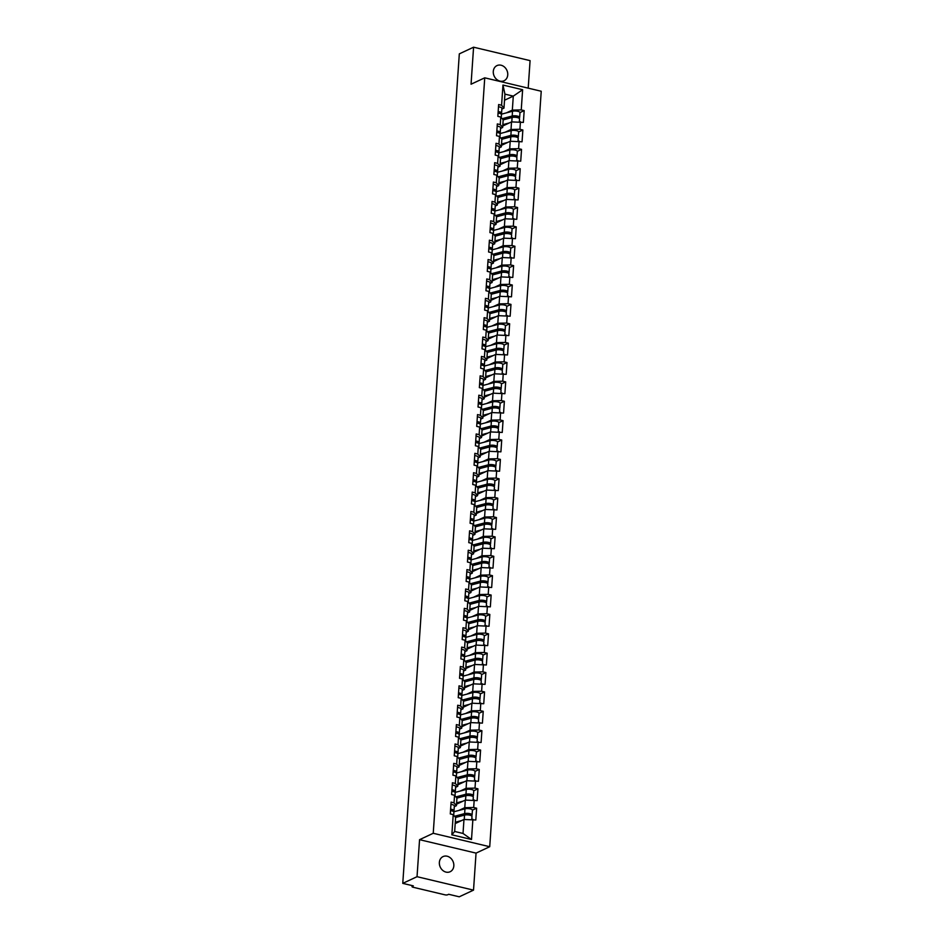 <?xml version="1.0" encoding="UTF-8"?>
<svg xmlns="http://www.w3.org/2000/svg" width="944" height="944" viewBox="0 0 944 944"><rect width="100%" height="100%" fill="white"/><g stroke="black" fill="none" stroke-linecap="round" stroke-linejoin="round"><path stroke-width="1.42" d="M507.742 74.895A8.366 6.986 -115.1 0 1 504.061 80.747A8.366 6.986 -115.1 0 1 496.615 79.355A8.366 6.986 -115.1 0 1 493.287 71.449A8.366 6.986 -115.1 0 1 496.981 65.596A8.366 6.986 -115.1 0 1 504.415 66.977A8.366 6.986 -115.1 0 1 507.742 74.895M453.828 865.884A8.366 6.986 -115.1 0 1 450.135 871.737A8.366 6.986 -115.1 0 1 442.689 870.356A8.366 6.986 -115.1 0 1 439.361 862.438A8.366 6.986 -115.1 0 1 443.055 856.586A8.366 6.986 -115.1 0 1 450.489 857.966A8.366 6.986 -115.1 0 1 453.828 865.884M528.203 88.158L530.08 60.628L473.581 47.2L459.315 53.867L402.769 883.372L417.036 876.693L473.522 890.133L476.047 853.116L489.724 846.721L541.231 91.249L484.744 77.821L433.237 833.281L489.724 846.721M473.522 890.133L459.256 896.8L448.695 894.287L447.657 894.77A1.959 0.59 -176.1 0 1 444.978 894.829L413.012 887.23A1.959 0.59 -176.1 0 1 412.032 886.64L412.103 885.59M504.509 100.229L513.288 96.123L522.622 89.727L502.963 85.054L501.583 105.244L498.644 104.548L497.842 116.348L500.78 117.044L503.176 119.912L502.656 127.487L500.521 128.478M522.622 89.727L521.241 109.917L524.18 110.613L519.979 112.584M502.763 126L511.53 121.894L523.377 122.413L524.18 110.613M520.439 121.717L519.92 129.293L522.858 129.989L518.657 131.959A4.307 1.31 -176.1 0 0 515.967 130.579A4.307 1.31 -176.1 0 0 511.2 130.614L500.001 133.588M501.441 145.376L510.208 141.27L522.056 141.789L522.858 129.989M519.117 141.093L518.598 148.668L521.536 149.364L517.336 151.335M500.119 164.752L508.887 160.645L520.734 161.164L521.536 149.364M517.796 160.468L517.277 168.044L520.215 168.752L516.014 170.711M498.798 184.127L507.565 180.033L519.412 180.552L520.215 168.752M516.474 179.844L515.955 187.431L518.893 188.127L514.692 190.086A4.307 1.31 -176.1 0 0 512.002 188.717A4.307 1.31 -176.1 0 0 507.235 188.741L496.037 191.726M497.476 203.503L506.244 199.408L518.091 199.927L518.893 188.127M515.153 199.231L514.633 206.807L517.572 207.503L513.371 209.462M496.155 222.89L504.922 218.784L516.769 219.303L517.572 207.503M513.831 218.607L513.312 226.182L516.25 226.879L512.049 228.849A4.307 1.31 -176.1 0 0 509.359 227.469A4.307 1.31 -176.1 0 0 504.592 227.492L493.393 230.478M494.833 242.266L503.612 238.159L515.448 238.679L516.25 226.879M512.509 237.982L511.99 245.558L514.928 246.254L510.728 248.225M493.511 261.641L502.291 257.535L514.126 258.054L514.928 246.254M511.188 257.358L510.68 264.934L513.607 265.63L509.406 267.6A4.307 1.31 -176.1 0 0 506.716 266.22A4.307 1.31 -176.1 0 0 501.948 266.255L490.75 269.229M492.19 281.017L500.969 276.911L512.804 277.43L513.607 265.63M509.866 276.734L509.359 284.309L512.297 285.005L508.084 286.976M490.868 300.393L499.647 296.286L511.483 296.805L512.297 285.005M508.545 296.109L508.037 303.685L510.975 304.393L506.763 306.352M489.547 319.768L498.326 315.674L510.161 316.193L510.975 304.393M507.223 315.485L506.716 323.072L509.654 323.768L505.441 325.727A4.307 1.31 -176.1 0 0 502.763 324.358A4.307 1.31 -176.1 0 0 497.995 324.382L486.797 327.367M488.225 339.144L497.004 335.049L508.84 335.568L509.654 323.768M505.901 334.872L505.394 342.448L508.332 343.144L504.12 345.103M486.903 358.531L495.683 354.425L507.518 354.944L508.332 343.144M504.592 354.248L504.072 361.823L507.011 362.52L502.798 364.49A4.307 1.31 -176.1 0 0 500.119 363.11A4.307 1.31 -176.1 0 0 495.352 363.133L484.154 366.119M485.582 377.907L494.361 373.8L506.208 374.32L507.011 362.52M503.27 373.623L502.751 381.199L505.689 381.895L501.476 383.866M484.26 397.282L493.039 393.176L504.887 393.695L505.689 381.895M501.948 392.999L501.429 400.575L504.367 401.271L500.155 403.241A4.307 1.31 -176.1 0 0 497.476 401.861A4.307 1.31 -176.1 0 0 492.709 401.896L481.511 404.87M482.939 416.658L491.718 412.552L503.565 413.071L504.367 401.271M500.627 412.375L500.108 419.95L503.046 420.646L498.833 422.617M481.617 436.034L490.396 431.927L502.243 432.446L503.046 420.646M499.305 431.75L498.786 439.326L501.724 440.034L497.523 441.993M480.295 455.409L489.075 451.315L500.922 451.834L501.724 440.034M497.984 451.126L497.464 458.713L500.403 459.409L496.202 461.368A4.307 1.31 -176.1 0 0 493.511 459.999A4.307 1.31 -176.1 0 0 488.744 460.023L477.546 463.008M478.974 474.785L487.753 470.69L499.6 471.209L500.403 459.409M496.662 470.513L496.143 478.089L499.081 478.785L494.88 480.744M477.652 494.172L486.431 490.066L498.279 490.585L499.081 478.785M495.34 489.889L494.821 497.464L497.759 498.161L493.559 500.131A4.307 1.31 -176.1 0 0 490.868 498.751A4.307 1.31 -176.1 0 0 486.101 498.786L474.903 501.76M476.342 513.548L485.11 509.441L496.957 509.961L497.759 498.161M494.019 509.264L493.5 516.84L496.438 517.536L492.237 519.507M475.021 532.923L483.788 528.817L495.635 529.336L496.438 517.536M492.697 528.64L492.178 536.216L495.116 536.912L490.915 538.882A4.307 1.31 -176.1 0 0 488.225 537.502A4.307 1.31 -176.1 0 0 483.458 537.537L472.26 540.511M473.699 552.299L482.467 548.193L494.314 548.712L495.116 536.912M491.376 548.016L490.856 555.591L493.795 556.287L489.594 558.258M472.378 571.675L481.145 567.568L492.992 568.087L493.795 556.287M490.054 567.391L489.535 574.967L492.473 575.675L488.272 577.634M471.056 591.05L479.823 586.956L491.671 587.475L492.473 575.675M488.732 586.767L488.213 594.354L491.151 595.05L486.951 597.009A4.307 1.31 -176.1 0 0 484.26 595.64A4.307 1.31 -176.1 0 0 479.493 595.664L468.295 598.649M469.734 610.426L478.502 606.331L490.349 606.85L491.151 595.05M487.411 606.154L486.892 613.73L489.83 614.426L485.629 616.385M468.413 629.813L477.192 625.707L489.027 626.226L489.83 614.426M486.089 625.53L485.57 633.105L488.508 633.802L484.307 635.772A4.307 1.31 -176.1 0 0 481.617 634.392A4.307 1.31 -176.1 0 0 476.85 634.427L465.652 637.401M467.091 649.189L475.87 645.082L487.706 645.602L488.508 633.802M484.768 644.905L484.26 652.481L487.187 653.177L482.986 655.148M465.77 668.564L474.549 664.458L486.384 664.977L487.187 653.177M483.446 664.281L482.939 671.857L485.877 672.553L481.664 674.523A4.307 1.31 -176.1 0 0 478.974 673.143A4.307 1.31 -176.1 0 0 474.218 673.178L463.008 676.152M464.448 687.94L473.227 683.834L485.063 684.353L485.877 672.553M482.124 683.657L481.617 691.232L484.555 691.928L480.343 693.899M463.126 707.316L471.906 703.209L483.741 703.728L484.555 691.928M480.803 703.032L480.295 710.608L483.234 711.316L479.021 713.275M461.805 726.691L470.584 722.597L482.419 723.116L483.234 711.316M479.481 722.408L478.974 729.995L481.912 730.691L477.699 732.65A4.307 1.31 -176.1 0 0 475.021 731.281A4.307 1.31 -176.1 0 0 470.254 731.305L459.055 734.29M460.483 746.067L469.262 741.972L481.098 742.491L481.912 730.691M478.171 741.795L477.652 749.371L480.59 750.067L476.378 752.026M459.162 765.454L467.941 761.348L479.788 761.867L480.59 750.067M476.85 761.171L476.331 768.746L479.269 769.443L475.056 771.413A4.307 1.31 -176.1 0 0 472.378 770.033A4.307 1.31 -176.1 0 0 467.61 770.068L456.412 773.042M457.84 784.83L466.619 780.723L478.466 781.243L479.269 769.443M475.528 780.546L475.009 788.122L477.947 788.818L473.735 790.789M456.518 804.205L465.298 800.099L477.145 800.618L477.947 788.818M474.207 799.922L473.687 807.498L476.626 808.194L472.413 810.164A4.307 1.31 -176.1 0 0 469.734 808.784A4.307 1.31 -176.1 0 0 464.967 808.819L453.769 811.793M455.197 823.581L463.976 819.475L475.823 819.994L476.626 808.194M472.885 819.298L471.504 839.487L451.846 834.815L453.226 814.625L455.622 817.492L454.666 831.463L463.02 833.458L463.976 819.475M500.78 117.044L500.261 124.62L497.323 123.924L496.52 135.724L499.459 136.42L498.939 143.995L496.001 143.299L495.199 155.099L498.137 155.795L497.618 163.371L494.68 162.675L493.877 174.475L496.815 175.171L496.296 182.747L493.358 182.05L492.556 193.85L495.494 194.547L494.975 202.122L492.048 201.426L491.234 213.226L494.172 213.934L493.653 221.51L490.727 220.802L489.912 232.602L492.851 233.31L492.343 240.885L489.405 240.189L488.591 251.989L491.529 252.685L491.022 260.261L488.083 259.565L487.269 271.365L490.207 272.061L489.7 279.636L486.762 278.94L485.959 290.74L488.886 291.436L488.378 299.012L485.44 298.316L484.638 310.116L487.576 310.812L487.057 318.388L484.119 317.691L483.316 329.491L486.254 330.188L485.735 337.763L482.797 337.067L481.995 348.867L484.933 349.575L484.414 357.151L481.475 356.443L480.673 368.243L483.611 368.951L483.092 376.526L480.154 375.83L479.351 387.63L482.29 388.326L481.77 395.902L478.832 395.206L478.03 407.006L480.968 407.702L480.449 415.277L477.511 414.581L476.708 426.381L479.646 427.077L479.127 434.653L476.189 433.957L475.387 445.757L478.325 446.453L477.806 454.029L474.867 453.332L474.065 465.132L477.003 465.829L476.484 473.404L473.546 472.708L472.743 484.508L475.682 485.216L475.162 492.792L472.224 492.084L471.422 503.884L474.36 504.592L473.841 512.167L470.903 511.471L470.1 523.271L473.038 523.967L472.519 531.543L469.581 530.847L468.779 542.647L471.717 543.343L471.198 550.918L468.259 550.222L467.457 562.022L470.395 562.718L469.876 570.294L466.938 569.598L466.135 581.398L469.074 582.094L468.554 589.67L465.628 588.973L464.814 600.773L467.752 601.47L467.233 609.045L464.306 608.349L463.492 620.149L466.43 620.857L465.923 628.433L462.985 627.725L462.171 639.525L465.109 640.233L464.601 647.808L461.663 647.112L460.849 658.912L463.787 659.608L463.28 667.184L460.342 666.488L459.539 678.288L462.466 678.984L461.958 686.559L459.02 685.863L458.218 697.663L461.156 698.359L460.637 705.935L457.698 705.239L456.896 717.039L459.834 717.735L459.315 725.311L456.377 724.614L455.574 736.414L458.513 737.111L457.993 744.698L455.055 743.99L454.253 755.79L457.191 756.498L456.672 764.074L453.734 763.366L452.931 775.166L455.869 775.874L455.35 783.449L452.412 782.753L451.61 794.553L454.548 795.249L454.029 802.825L451.09 802.129L450.288 813.929L453.226 814.625M505.123 132.231L511.011 129.47L511.53 121.894M511.011 129.47L519.92 129.293M500.261 124.62L502.656 127.487M503.801 151.606L509.701 148.845L510.208 141.27M499.459 136.42L501.854 139.287L501.335 146.863L499.199 147.854M509.701 148.845L518.598 148.668M498.939 143.995L501.335 146.863M502.479 170.982L508.379 168.233L508.887 160.645M498.137 155.795L500.532 158.663L500.013 166.238L497.877 167.241M508.379 168.233L517.277 168.044M497.618 163.371L500.013 166.238M501.158 190.358L507.058 187.608L507.565 180.033M496.815 175.171L499.211 178.038L498.692 185.614L496.556 186.617M507.058 187.608L515.955 187.431M496.296 182.747L498.692 185.614M499.836 209.733L505.736 206.984L506.244 199.408M495.494 194.547L497.889 197.414L497.37 204.99L495.234 205.993M505.736 206.984L514.633 206.807M494.975 202.122L497.37 204.99M498.515 229.109L504.415 226.359L504.922 218.784M494.172 213.934L496.568 216.79L496.048 224.377L493.913 225.368M504.415 226.359L513.312 226.182M493.653 221.51L496.048 224.377M497.193 248.496L503.093 245.735L503.612 238.159M492.851 233.31L495.246 236.177L494.727 243.753L492.603 244.744M503.093 245.735L511.99 245.558M492.343 240.885L494.727 243.753M495.871 267.872L501.771 265.111L502.291 257.535M491.529 252.685L493.924 255.553L493.405 263.128L491.281 264.119M501.771 265.111L510.68 264.934M491.022 260.261L493.405 263.128M494.55 287.247L500.45 284.486L500.969 276.911M490.207 272.061L492.603 274.928L492.084 282.504L489.96 283.495M500.45 284.486L509.359 284.309M489.7 279.636L492.084 282.504M493.24 306.623L499.128 303.874L499.647 296.286M488.886 291.436L491.281 294.304L490.762 301.879L488.638 302.882M499.128 303.874L508.037 303.685M488.378 299.012L490.762 301.879M491.918 325.999L497.807 323.249L498.326 315.674M487.576 310.812L489.96 313.679L489.44 321.255L487.316 322.258M497.807 323.249L506.716 323.072M487.057 318.388L489.44 321.255M490.597 345.374L496.485 342.625L497.004 335.049M486.254 330.188L488.638 333.055L488.131 340.631L485.995 341.634M496.485 342.625L505.394 342.448M485.735 337.763L488.131 340.631M489.275 364.75L495.163 362L495.683 354.425M484.933 349.575L487.316 352.431L486.809 360.018L484.673 361.009M495.163 362L504.072 361.823M484.414 357.151L486.809 360.018M487.954 384.137L493.842 381.376L494.361 373.8M483.611 368.951L485.995 371.818L485.487 379.394L483.352 380.385M493.842 381.376L502.751 381.199M483.092 376.526L485.487 379.394M486.632 403.513L492.52 400.752L493.039 393.176M482.29 388.326L484.673 391.194L484.166 398.769L482.03 399.76M492.52 400.752L501.429 400.575M481.77 395.902L484.166 398.769M485.31 422.888L491.199 420.127L491.718 412.552M480.968 407.702L483.352 410.569L482.844 418.145L480.708 419.136M491.199 420.127L500.108 419.95M480.449 415.277L482.844 418.145M483.989 442.264L489.877 439.515L490.396 431.927M479.646 427.077L482.042 429.945L481.523 437.52L479.387 438.523M489.877 439.515L498.786 439.326M479.127 434.653L481.523 437.52M482.667 461.64L488.555 458.89L489.075 451.315M478.325 446.453L480.72 449.32L480.201 456.896L478.065 457.899M488.555 458.89L497.464 458.713M477.806 454.029L480.201 456.896M481.346 481.015L487.234 478.266L487.753 470.69M477.003 465.829L479.399 468.696L478.879 476.272L476.744 477.275M487.234 478.266L496.143 478.089M476.484 473.404L478.879 476.272M480.024 500.391L485.912 497.641L486.431 490.066M475.682 485.216L478.077 488.072L477.558 495.659L475.422 496.65M485.912 497.641L494.821 497.464M475.162 492.792L477.558 495.659M478.702 519.778L484.591 517.017L485.11 509.441M474.36 504.592L476.755 507.459L476.236 515.035L474.1 516.026M484.591 517.017L493.5 516.84M473.841 512.167L476.236 515.035M477.381 539.154L483.281 536.393L483.788 528.817M473.038 523.967L475.434 526.835L474.915 534.41L472.779 535.401M483.281 536.393L492.178 536.216M472.519 531.543L474.915 534.41M476.059 558.529L481.959 555.768L482.467 548.193M471.717 543.343L474.112 546.21L473.593 553.786L471.457 554.777M481.959 555.768L490.856 555.591M471.198 550.918L473.593 553.786M474.738 577.905L480.638 575.156L481.145 567.568M470.395 562.718L472.791 565.586L472.271 573.161L470.136 574.164M480.638 575.156L489.535 574.967M469.876 570.294L472.271 573.161M473.416 597.281L479.316 594.531L479.823 586.956M469.074 582.094L471.469 584.961L470.95 592.537L468.814 593.54M479.316 594.531L488.213 594.354M468.554 589.67L470.95 592.537M472.094 616.656L477.994 613.907L478.502 606.331M467.752 601.47L470.147 604.337L469.628 611.913L467.492 612.916M477.994 613.907L486.892 613.73M467.233 609.045L469.628 611.913M470.773 636.032L476.673 633.282L477.192 625.707M466.43 620.857L468.826 623.713L468.307 631.3L466.183 632.291M476.673 633.282L485.57 633.105M465.923 628.433L468.307 631.3M469.451 655.419L475.351 652.658L475.87 645.082M465.109 640.233L467.504 643.1L466.985 650.676L464.861 651.667M475.351 652.658L484.26 652.481M464.601 647.808L466.985 650.676M468.13 674.795L474.03 672.034L474.549 664.458M463.787 659.608L466.183 662.476L465.663 670.051L463.539 671.042M474.03 672.034L482.939 671.857M463.28 667.184L465.663 670.051M466.82 694.17L472.708 691.409L473.227 683.834M462.466 678.984L464.861 681.851L464.342 689.427L462.218 690.418M472.708 691.409L481.617 691.232M461.958 686.559L464.342 689.427M465.498 713.546L471.386 710.797L471.906 703.209M461.156 698.359L463.539 701.227L463.02 708.802L460.896 709.805M471.386 710.797L480.295 710.608M460.637 705.935L463.02 708.802M464.177 732.922L470.065 730.172L470.584 722.597M459.834 717.735L462.218 720.602L461.71 728.178L459.575 729.181M470.065 730.172L478.974 729.995M459.315 725.311L461.71 728.178M462.855 752.297L468.743 749.548L469.262 741.972M458.513 737.111L460.896 739.978L460.389 747.554L458.253 748.557M468.743 749.548L477.652 749.371M457.993 744.698L460.389 747.554M461.533 771.673L467.422 768.923L467.941 761.348M457.191 756.498L459.575 759.354L459.067 766.941L456.931 767.932M467.422 768.923L476.331 768.746M456.672 764.074L459.067 766.941M460.212 791.06L466.1 788.299L466.619 780.723M455.869 775.874L458.253 778.741L457.746 786.317L455.61 787.308M466.1 788.299L475.009 788.122M455.35 783.449L457.746 786.317M458.89 810.436L464.778 807.675L465.298 800.099M454.548 795.249L456.931 798.117L456.424 805.692L454.288 806.683M464.778 807.675L473.687 807.498M454.029 802.825L456.424 805.692M412.339 885.637L412.292 886.369L413.33 885.873L402.769 883.372M463.02 833.458L471.504 839.487M451.846 834.815L454.666 831.463M473.581 47.2L471.056 84.217L484.744 77.821M476.047 853.116L419.561 839.676L417.036 876.693M419.561 839.676L433.237 833.281M506.444 112.855L512.332 110.094L513.288 96.123L504.934 94.129L503.978 108.112L501.842 109.103M512.332 110.094L521.241 109.917M501.583 105.244L503.978 108.112M502.963 85.054L504.934 94.129M450.512 810.648A4.307 1.31 3.9 0 1 453.911 812.17L453.71 815.203M450.607 809.161A4.307 1.31 3.9 0 1 454.017 810.684A4.307 1.31 3.9 0 1 453.828 811.026L453.356 811.462M450.937 804.382A4.307 1.31 3.9 0 1 454.347 805.905L454.017 810.684M452.034 810.943L452.211 810.778A2.608 0.791 -176.1 0 0 452.318 810.566A2.608 0.791 -176.1 0 0 450.571 809.692M455.114 816.89L465.876 814.023A2.608 0.791 3.9 0 1 468.767 814.011A2.608 0.791 3.9 0 1 470.395 814.861A2.608 0.791 3.9 0 1 470.053 815.227L470.1 814.46M458.524 815.982L455.527 817.386M471.292 815.687L471.516 815.581A4.307 1.31 -176.1 0 0 472.094 814.979A4.307 1.31 -176.1 0 0 469.404 813.575A4.307 1.31 -176.1 0 0 464.637 813.598L454.595 816.265M471.799 819.321L471.988 816.477A4.307 1.31 -176.1 0 0 469.31 815.061A4.307 1.31 -176.1 0 0 464.542 815.085L455.598 817.469M461.71 820.537L455.291 822.248M455.244 823.015L457.946 822.295M451.834 791.273A4.307 1.31 3.9 0 1 455.232 792.795L455.032 795.827M451.928 789.786A4.307 1.31 3.9 0 1 455.338 791.308A4.307 1.31 3.9 0 1 455.15 791.65L454.678 792.087M452.259 785.007A4.307 1.31 3.9 0 1 455.657 786.529L455.338 791.308M453.356 791.568L453.533 791.402A2.608 0.791 -176.1 0 0 453.639 791.19A2.608 0.791 -176.1 0 0 451.893 790.317M453.155 771.897A4.307 1.31 3.9 0 1 456.554 773.419L456.353 776.452M453.25 770.41A4.307 1.31 3.9 0 1 456.66 771.932A4.307 1.31 3.9 0 1 456.471 772.275L455.999 772.711M453.58 765.619A4.307 1.31 3.9 0 1 456.979 767.142L456.66 771.932M454.666 772.192L454.855 772.027A2.608 0.791 -176.1 0 0 454.961 771.814A2.608 0.791 -176.1 0 0 453.214 770.941M454.477 752.521A4.307 1.31 3.9 0 1 457.875 754.044L457.675 757.076M454.571 751.035A4.307 1.31 3.9 0 1 457.982 752.557A4.307 1.31 3.9 0 1 457.793 752.899L457.321 753.336M454.902 746.244A4.307 1.31 3.9 0 1 458.3 747.766L457.982 752.557M455.987 752.816L456.176 752.639A2.608 0.791 -176.1 0 0 456.282 752.439A2.608 0.791 -176.1 0 0 454.536 751.566M455.799 733.146A4.307 1.31 3.9 0 1 459.197 734.668L458.996 737.689M455.893 731.647A4.307 1.31 3.9 0 1 459.303 733.169A4.307 1.31 3.9 0 1 459.114 733.523L458.642 733.96M456.223 726.868A4.307 1.31 3.9 0 1 459.622 728.39L459.303 733.169M457.309 733.429L457.486 733.264A2.608 0.791 -176.1 0 0 457.604 733.063A2.608 0.791 -176.1 0 0 455.858 732.178M457.12 713.77A4.307 1.31 3.9 0 1 460.519 715.292L460.318 718.313M457.215 712.272A4.307 1.31 3.9 0 1 460.625 713.794A4.307 1.31 3.9 0 1 460.436 714.136L459.964 714.584M457.545 707.493A4.307 1.31 3.9 0 1 460.943 709.015L460.625 713.794M458.631 714.053L458.808 713.888A2.608 0.791 -176.1 0 0 458.926 713.676A2.608 0.791 -176.1 0 0 457.179 712.803M456.436 797.515L467.197 794.647A2.608 0.791 3.9 0 1 470.088 794.636A2.608 0.791 3.9 0 1 471.717 795.485A2.608 0.791 3.9 0 1 471.375 795.851L471.422 795.084M459.846 796.606L456.849 798.01M472.614 796.311L472.838 796.193A4.307 1.31 -176.1 0 0 473.416 795.603A4.307 1.31 -176.1 0 0 470.726 794.199A4.307 1.31 -176.1 0 0 465.958 794.223L455.917 796.889M473.416 795.603L473.735 790.824A4.307 1.31 -176.1 0 0 471.056 789.408A4.307 1.31 -176.1 0 0 466.289 789.444L455.091 792.417M473.121 799.946L473.31 797.09A4.307 1.31 -176.1 0 0 470.631 795.686A4.307 1.31 -176.1 0 0 465.864 795.709L456.92 798.093M463.032 801.161L456.613 802.872M456.566 803.639L459.268 802.919M457.757 778.139L468.519 775.272A2.608 0.791 3.9 0 1 471.41 775.26A2.608 0.791 3.9 0 1 473.038 776.11A2.608 0.791 3.9 0 1 472.696 776.475L472.743 775.708M461.168 777.231L458.17 778.635M473.935 776.924L474.159 776.818A4.307 1.31 -176.1 0 0 474.738 776.228A4.307 1.31 -176.1 0 0 472.047 774.812A4.307 1.31 -176.1 0 0 467.28 774.847L457.238 777.514M474.443 780.57L474.631 777.714A4.307 1.31 -176.1 0 0 471.941 776.31A4.307 1.31 -176.1 0 0 467.186 776.334L458.241 778.717M464.354 781.785L457.934 783.485M457.875 784.263L460.589 783.544M459.079 758.764L469.841 755.896A2.608 0.791 3.9 0 1 472.732 755.884A2.608 0.791 3.9 0 1 474.36 756.734A2.608 0.791 3.9 0 1 474.006 757.1L474.065 756.333M462.489 757.855L459.492 759.247M475.257 757.548L475.481 757.442A4.307 1.31 -176.1 0 0 476.059 756.852A4.307 1.31 -176.1 0 0 473.369 755.436A4.307 1.31 -176.1 0 0 468.602 755.471L458.56 758.138M476.059 756.852L476.378 752.073A4.307 1.31 -176.1 0 0 473.699 750.657A4.307 1.31 -176.1 0 0 468.932 750.681L457.734 753.666M475.764 761.194L475.953 758.339A4.307 1.31 -176.1 0 0 473.263 756.935A4.307 1.31 -176.1 0 0 468.495 756.958L459.563 759.33M465.675 762.41L459.256 764.109M459.197 764.888L461.911 764.168M460.401 739.388L471.162 736.521A2.608 0.791 3.9 0 1 474.053 736.497A2.608 0.791 3.9 0 1 475.682 737.358A2.608 0.791 3.9 0 1 475.328 737.712L475.387 736.957M463.811 738.479L460.814 739.872M476.567 738.173L476.803 738.066A4.307 1.31 -176.1 0 0 477.381 737.476A4.307 1.31 -176.1 0 0 474.69 736.06A4.307 1.31 -176.1 0 0 469.923 736.084L459.881 738.763M477.086 741.807L477.275 738.963A4.307 1.31 -176.1 0 0 474.584 737.547A4.307 1.31 -176.1 0 0 469.817 737.583L460.884 739.954M466.997 743.022L460.578 744.733M460.519 745.512L463.233 744.792M461.722 720.001L472.484 717.145A2.608 0.791 3.9 0 1 475.375 717.121A2.608 0.791 3.9 0 1 477.003 717.983A2.608 0.791 3.9 0 1 476.649 718.337L476.708 717.582M465.132 719.104L462.135 720.496M477.888 718.797L478.124 718.691A4.307 1.31 -176.1 0 0 478.702 718.101A4.307 1.31 -176.1 0 0 476.012 716.685A4.307 1.31 -176.1 0 0 471.245 716.708L461.203 719.387M478.702 718.101L479.021 713.31A4.307 1.31 -176.1 0 0 476.342 711.906A4.307 1.31 -176.1 0 0 471.575 711.929L460.377 714.915M478.396 722.431L478.596 719.588A4.307 1.31 -176.1 0 0 475.906 718.172A4.307 1.31 -176.1 0 0 471.139 718.207L462.206 720.579M468.318 723.647L461.899 725.358M461.84 726.137L464.554 725.417M458.43 694.383A4.307 1.31 3.9 0 1 461.84 695.905L461.628 698.938M458.536 692.896A4.307 1.31 3.9 0 1 461.946 694.418A4.307 1.31 3.9 0 1 461.758 694.76L461.286 695.209M458.867 688.117A4.307 1.31 3.9 0 1 462.265 689.639L461.946 694.418M459.952 694.678L460.129 694.513A2.608 0.791 -176.1 0 0 460.247 694.3A2.608 0.791 -176.1 0 0 458.501 693.427M463.044 700.625L473.805 697.769A2.608 0.791 3.9 0 1 476.696 697.746A2.608 0.791 3.9 0 1 478.325 698.607A2.608 0.791 3.9 0 1 477.971 698.961L478.03 698.194M466.442 699.716L463.457 701.121M479.21 699.421L479.446 699.315A4.307 1.31 -176.1 0 0 480.012 698.713A4.307 1.31 -176.1 0 0 477.334 697.309A4.307 1.31 -176.1 0 0 472.566 697.333L462.525 700.011M480.012 698.713L480.343 693.934A4.307 1.31 -176.1 0 0 477.664 692.53A4.307 1.31 -176.1 0 0 472.897 692.554L461.687 695.527M479.717 703.056L479.918 700.212A4.307 1.31 -176.1 0 0 477.227 698.796A4.307 1.31 -176.1 0 0 472.46 698.831L463.528 701.203M469.64 704.271L463.221 705.982M463.162 706.749L465.876 706.029M459.752 675.007A4.307 1.31 3.9 0 1 463.162 676.529L462.949 679.562M459.858 673.52A4.307 1.31 3.9 0 1 463.268 675.043A4.307 1.31 3.9 0 1 463.079 675.385L462.607 675.821M460.188 668.741A4.307 1.31 3.9 0 1 463.587 670.264L463.268 675.043M461.274 675.302L461.451 675.137A2.608 0.791 -176.1 0 0 461.569 674.925A2.608 0.791 -176.1 0 0 459.822 674.051M464.365 681.249L475.127 678.382A2.608 0.791 3.9 0 1 478.018 678.37A2.608 0.791 3.9 0 1 479.646 679.22A2.608 0.791 3.9 0 1 479.292 679.586L479.351 678.819M467.764 680.341L464.778 681.745M480.531 680.046L480.767 679.94A4.307 1.31 -176.1 0 0 481.334 679.338A4.307 1.31 -176.1 0 0 478.655 677.934A4.307 1.31 -176.1 0 0 473.888 677.957L463.846 680.624M481.039 683.68L481.239 680.836A4.307 1.31 -176.1 0 0 478.549 679.42A4.307 1.31 -176.1 0 0 473.782 679.444L464.849 681.828M470.962 684.896L464.542 686.607M464.483 687.374L467.197 686.654M461.073 655.632A4.307 1.31 3.9 0 1 464.483 657.154L464.271 660.186M461.179 654.145A4.307 1.31 3.9 0 1 464.578 655.667A4.307 1.31 3.9 0 1 464.401 656.009L463.929 656.446M461.51 649.366A4.307 1.31 3.9 0 1 464.908 650.888L464.578 655.667M462.595 655.927L462.772 655.761A2.608 0.791 -176.1 0 0 462.89 655.549A2.608 0.791 -176.1 0 0 461.144 654.676M465.687 661.874L476.449 659.006A2.608 0.791 3.9 0 1 479.34 658.995A2.608 0.791 3.9 0 1 480.968 659.844A2.608 0.791 3.9 0 1 480.614 660.21L480.673 659.443M469.085 660.965L466.1 662.369M481.853 660.658L482.089 660.552A4.307 1.31 -176.1 0 0 482.655 659.962A4.307 1.31 -176.1 0 0 479.977 658.558A4.307 1.31 -176.1 0 0 475.21 658.582L465.168 661.248M482.655 659.962L482.986 655.183A4.307 1.31 -176.1 0 0 480.295 653.767A4.307 1.31 -176.1 0 0 475.528 653.803L464.33 656.776M482.36 664.305L482.561 661.449A4.307 1.31 -176.1 0 0 479.871 660.045A4.307 1.31 -176.1 0 0 475.103 660.068L466.171 662.452M472.283 665.52L465.864 667.231M465.805 667.998L468.519 667.278M462.395 636.256A4.307 1.31 3.9 0 1 465.805 637.778L465.593 640.811M462.501 634.769A4.307 1.31 3.9 0 1 465.899 636.291A4.307 1.31 3.9 0 1 465.722 636.634L465.25 637.07M462.831 629.978A4.307 1.31 3.9 0 1 466.23 631.501L465.899 636.291M463.917 636.551L464.094 636.386A2.608 0.791 -176.1 0 0 464.212 636.173A2.608 0.791 -176.1 0 0 462.466 635.3M467.009 642.498L477.77 639.631A2.608 0.791 3.9 0 1 480.661 639.619A2.608 0.791 3.9 0 1 482.29 640.469A2.608 0.791 3.9 0 1 481.936 640.834L481.995 640.067M470.407 641.59L467.422 642.994M483.175 641.283L483.411 641.177A4.307 1.31 -176.1 0 0 483.977 640.587A4.307 1.31 -176.1 0 0 481.298 639.171A4.307 1.31 -176.1 0 0 476.531 639.206L466.489 641.873M483.682 644.929L483.883 642.073A4.307 1.31 -176.1 0 0 481.192 640.669A4.307 1.31 -176.1 0 0 476.425 640.693L467.481 643.076M473.605 646.144L467.186 647.844M467.127 648.622L469.841 647.903M463.716 616.88A4.307 1.31 3.9 0 1 467.127 618.403L466.914 621.435M463.823 615.394A4.307 1.31 3.9 0 1 467.221 616.916A4.307 1.31 3.9 0 1 467.044 617.258L466.572 617.695M464.153 610.603A4.307 1.31 3.9 0 1 467.551 612.125L467.221 616.916M465.239 617.175L465.416 616.998A2.608 0.791 -176.1 0 0 465.534 616.798A2.608 0.791 -176.1 0 0 463.787 615.925M468.33 623.123L479.092 620.255A2.608 0.791 3.9 0 1 481.983 620.243A2.608 0.791 3.9 0 1 483.611 621.093A2.608 0.791 3.9 0 1 483.257 621.459L483.316 620.692M471.729 622.214L468.743 623.606M484.496 621.907L484.732 621.801A4.307 1.31 -176.1 0 0 485.299 621.211A4.307 1.31 -176.1 0 0 482.62 619.795A4.307 1.31 -176.1 0 0 477.853 619.83L467.811 622.497M485.299 621.211L485.629 616.432A4.307 1.31 -176.1 0 0 482.939 615.016A4.307 1.31 -176.1 0 0 478.171 615.04L466.973 618.025M485.004 625.553L485.204 622.698A4.307 1.31 -176.1 0 0 482.514 621.294A4.307 1.31 -176.1 0 0 477.747 621.317L468.802 623.689M474.926 626.769L468.507 628.468M468.448 629.247L471.162 628.527M465.038 597.505A4.307 1.31 3.9 0 1 468.448 599.027L468.236 602.048M465.144 596.006A4.307 1.31 3.9 0 1 468.543 597.528A4.307 1.31 3.9 0 1 468.366 597.882L467.894 598.319M465.463 591.227A4.307 1.31 3.9 0 1 468.873 592.749L468.543 597.528M466.56 597.788L466.737 597.623A2.608 0.791 -176.1 0 0 466.855 597.422A2.608 0.791 -176.1 0 0 465.109 596.537M469.652 603.747L480.413 600.88A2.608 0.791 3.9 0 1 483.304 600.856A2.608 0.791 3.9 0 1 484.933 601.717A2.608 0.791 3.9 0 1 484.579 602.071L484.638 601.316M473.05 602.838L470.065 604.231M485.818 602.532L486.054 602.425A4.307 1.31 -176.1 0 0 486.62 601.835A4.307 1.31 -176.1 0 0 483.942 600.419A4.307 1.31 -176.1 0 0 479.174 600.443L469.133 603.122M486.325 606.166L486.526 603.322A4.307 1.31 -176.1 0 0 483.835 601.906A4.307 1.31 -176.1 0 0 479.068 601.942L470.124 604.313M476.248 607.381L469.829 609.092M469.77 609.871L472.472 609.151M466.36 578.129A4.307 1.31 3.9 0 1 469.77 579.651L469.557 582.672M466.466 576.631A4.307 1.31 3.9 0 1 469.864 578.153A4.307 1.31 3.9 0 1 469.675 578.495L469.215 578.943M466.784 571.852A4.307 1.31 3.9 0 1 470.195 573.374L469.864 578.153M467.882 578.412L468.059 578.247A2.608 0.791 -176.1 0 0 468.177 578.035A2.608 0.791 -176.1 0 0 466.43 577.162M470.973 584.36L481.735 581.504A2.608 0.791 3.9 0 1 484.626 581.48A2.608 0.791 3.9 0 1 486.254 582.342A2.608 0.791 3.9 0 1 485.9 582.696L485.948 581.941M474.372 583.463L471.375 584.855M487.139 583.156L487.375 583.05A4.307 1.31 -176.1 0 0 487.942 582.46A4.307 1.31 -176.1 0 0 485.263 581.044A4.307 1.31 -176.1 0 0 480.496 581.067L470.454 583.746M487.942 582.46L488.272 577.669A4.307 1.31 -176.1 0 0 485.582 576.265A4.307 1.31 -176.1 0 0 480.815 576.288L469.616 579.274M487.647 586.79L487.847 583.947A4.307 1.31 -176.1 0 0 485.157 582.531A4.307 1.31 -176.1 0 0 480.39 582.566L471.445 584.938M477.57 588.006L471.139 589.717M471.091 590.496L473.794 589.776M467.681 558.742A4.307 1.31 3.9 0 1 471.091 560.264L470.879 563.297M467.787 557.255A4.307 1.31 3.9 0 1 471.186 558.777A4.307 1.31 3.9 0 1 470.997 559.119L470.537 559.568M468.106 552.476A4.307 1.31 3.9 0 1 471.516 553.998L471.186 558.777M469.203 559.037L469.38 558.872A2.608 0.791 -176.1 0 0 469.498 558.659A2.608 0.791 -176.1 0 0 467.752 557.786M472.295 564.984L483.057 562.128A2.608 0.791 3.9 0 1 485.948 562.105A2.608 0.791 3.9 0 1 487.564 562.966A2.608 0.791 3.9 0 1 487.222 563.32L487.269 562.553M475.693 564.075L472.696 565.48M488.461 563.78L488.685 563.674A4.307 1.31 -176.1 0 0 489.263 563.072A4.307 1.31 -176.1 0 0 486.585 561.668A4.307 1.31 -176.1 0 0 481.818 561.692L471.776 564.37M489.263 563.072L489.594 558.293A4.307 1.31 -176.1 0 0 486.903 556.889A4.307 1.31 -176.1 0 0 482.136 556.913L470.938 559.886M488.968 567.415L489.169 564.571A4.307 1.31 -176.1 0 0 486.479 563.155A4.307 1.31 -176.1 0 0 481.711 563.19L472.767 565.562M478.891 568.63L472.46 570.341M472.413 571.108L475.115 570.388M469.003 539.366A4.307 1.31 3.9 0 1 472.413 540.888L472.201 543.921M469.109 537.879A4.307 1.31 3.9 0 1 472.507 539.402A4.307 1.31 3.9 0 1 472.319 539.744L471.858 540.18M469.428 533.1A4.307 1.31 3.9 0 1 472.838 534.623L472.507 539.402M470.525 539.661L470.702 539.496A2.608 0.791 -176.1 0 0 470.82 539.284A2.608 0.791 -176.1 0 0 469.074 538.41M473.605 545.608L484.378 542.741A2.608 0.791 3.9 0 1 487.269 542.729A2.608 0.791 3.9 0 1 488.886 543.579A2.608 0.791 3.9 0 1 488.544 543.945L488.591 543.178M477.015 544.7L474.018 546.104M489.783 544.405L490.007 544.299A4.307 1.31 -176.1 0 0 490.585 543.697A4.307 1.31 -176.1 0 0 487.895 542.293A4.307 1.31 -176.1 0 0 483.139 542.316L473.097 544.983M490.29 548.039L490.479 545.195A4.307 1.31 -176.1 0 0 487.8 543.779A4.307 1.31 -176.1 0 0 483.033 543.803L474.089 546.187M480.213 549.255L473.782 550.966M473.735 551.733L476.437 551.013M470.324 519.991A4.307 1.31 3.9 0 1 473.735 521.513L473.522 524.545M470.431 518.504A4.307 1.31 3.9 0 1 473.829 520.026A4.307 1.31 3.9 0 1 473.64 520.368L473.18 520.805M470.749 513.725A4.307 1.31 3.9 0 1 474.159 515.247L473.829 520.026M471.847 520.286L472.024 520.12A2.608 0.791 -176.1 0 0 472.142 519.908A2.608 0.791 -176.1 0 0 470.395 519.035M474.926 526.233L485.7 523.365A2.608 0.791 3.9 0 1 488.579 523.354A2.608 0.791 3.9 0 1 490.207 524.203A2.608 0.791 3.9 0 1 489.865 524.569L489.912 523.802M478.337 525.324L475.339 526.728M491.104 525.017L491.328 524.911A4.307 1.31 -176.1 0 0 491.907 524.321A4.307 1.31 -176.1 0 0 489.216 522.917A4.307 1.31 -176.1 0 0 484.449 522.941L474.407 525.607M491.907 524.321L492.237 519.542A4.307 1.31 -176.1 0 0 489.547 518.126A4.307 1.31 -176.1 0 0 484.779 518.162L473.581 521.135M491.612 528.664L491.8 525.808A4.307 1.31 -176.1 0 0 489.122 524.404A4.307 1.31 -176.1 0 0 484.355 524.427L475.41 526.811M481.534 529.879L475.103 531.59M475.056 532.357L477.758 531.637M471.646 500.615A4.307 1.31 3.9 0 1 475.044 502.137L474.844 505.17M471.752 499.128A4.307 1.31 3.9 0 1 475.151 500.65A4.307 1.31 3.9 0 1 474.962 500.993L474.502 501.429M472.071 494.337A4.307 1.31 3.9 0 1 475.481 495.86L475.151 500.65M473.168 500.91L473.345 500.745A2.608 0.791 -176.1 0 0 473.451 500.532A2.608 0.791 -176.1 0 0 471.717 499.659M476.248 506.857L487.021 503.99A2.608 0.791 3.9 0 1 489.901 503.978A2.608 0.791 3.9 0 1 491.529 504.828A2.608 0.791 3.9 0 1 491.187 505.193L491.234 504.426M479.658 505.949L476.661 507.353M492.426 505.642L492.65 505.536A4.307 1.31 -176.1 0 0 493.228 504.946A4.307 1.31 -176.1 0 0 490.538 503.53A4.307 1.31 -176.1 0 0 485.771 503.565L475.729 506.232M492.933 509.288L493.122 506.432A4.307 1.31 -176.1 0 0 490.443 505.028A4.307 1.31 -176.1 0 0 485.676 505.052L476.732 507.435M482.856 510.503L476.425 512.203M476.378 512.981L479.08 512.262M472.968 481.239A4.307 1.31 3.9 0 1 476.366 482.762L476.165 485.794M473.074 479.753A4.307 1.31 3.9 0 1 476.472 481.275A4.307 1.31 3.9 0 1 476.283 481.617L475.823 482.054M473.392 474.962A4.307 1.31 3.9 0 1 476.803 476.484L476.472 481.275M474.49 481.534L474.667 481.357A2.608 0.791 -176.1 0 0 474.773 481.157A2.608 0.791 -176.1 0 0 473.027 480.284M477.57 487.482L488.343 484.614A2.608 0.791 3.9 0 1 491.222 484.602A2.608 0.791 3.9 0 1 492.851 485.452A2.608 0.791 3.9 0 1 492.508 485.818L492.556 485.051M480.98 486.573L477.983 487.965M493.747 486.266L493.972 486.16A4.307 1.31 -176.1 0 0 494.55 485.57A4.307 1.31 -176.1 0 0 491.859 484.154A4.307 1.31 -176.1 0 0 487.092 484.189L477.05 486.856M494.55 485.57L494.88 480.791A4.307 1.31 -176.1 0 0 492.19 479.375A4.307 1.31 -176.1 0 0 487.423 479.399L476.224 482.384M494.255 489.912L494.444 487.057A4.307 1.31 -176.1 0 0 491.765 485.653A4.307 1.31 -176.1 0 0 486.998 485.676L478.053 488.048M484.166 491.128L477.747 492.827M477.699 493.606L480.402 492.886M474.289 461.864A4.307 1.31 3.9 0 1 477.688 463.386L477.487 466.407M474.395 460.365A4.307 1.31 3.9 0 1 477.794 461.887A4.307 1.31 3.9 0 1 477.605 462.241L477.133 462.678M474.714 455.586A4.307 1.31 3.9 0 1 478.124 457.108L477.794 461.887M475.811 462.147L475.988 461.982A2.608 0.791 -176.1 0 0 476.095 461.781A2.608 0.791 -176.1 0 0 474.348 460.896M478.891 468.094L489.653 465.239A2.608 0.791 3.9 0 1 492.544 465.215A2.608 0.791 3.9 0 1 494.172 466.076A2.608 0.791 3.9 0 1 493.83 466.43L493.877 465.675M482.301 467.197L479.304 468.59M495.069 466.891L495.293 466.784A4.307 1.31 -176.1 0 0 495.871 466.194A4.307 1.31 -176.1 0 0 493.181 464.778A4.307 1.31 -176.1 0 0 488.414 464.802L478.372 467.481M495.576 470.525L495.765 467.681A4.307 1.31 -176.1 0 0 493.087 466.265A4.307 1.31 -176.1 0 0 488.319 466.301L479.375 468.672M485.487 471.74L479.068 473.451M479.021 474.23L481.723 473.51M475.611 442.488A4.307 1.31 3.9 0 1 479.009 444.01L478.809 447.031M475.705 440.99A4.307 1.31 3.9 0 1 479.115 442.512A4.307 1.31 3.9 0 1 478.927 442.854L478.455 443.302M476.036 436.211A4.307 1.31 3.9 0 1 479.446 437.733L479.115 442.512M477.133 442.771L477.31 442.606A2.608 0.791 -176.1 0 0 477.416 442.394A2.608 0.791 -176.1 0 0 475.67 441.521M480.213 448.719L490.974 445.863A2.608 0.791 3.9 0 1 493.865 445.839A2.608 0.791 3.9 0 1 495.494 446.701A2.608 0.791 3.9 0 1 495.152 447.055L495.199 446.3M483.623 447.822L480.626 449.214M496.391 447.515L496.615 447.409A4.307 1.31 -176.1 0 0 497.193 446.819A4.307 1.31 -176.1 0 0 494.503 445.403A4.307 1.31 -176.1 0 0 489.735 445.426L479.694 448.105M497.193 446.819L497.512 442.028A4.307 1.31 -176.1 0 0 494.833 440.624A4.307 1.31 -176.1 0 0 490.066 440.647L478.868 443.633M496.898 451.149L497.087 448.306A4.307 1.31 -176.1 0 0 494.408 446.89A4.307 1.31 -176.1 0 0 489.641 446.925L480.697 449.297M486.809 452.365L480.39 454.076M480.343 454.855L483.045 454.135M476.932 423.101A4.307 1.31 3.9 0 1 480.331 424.623L480.13 427.656M477.027 421.614A4.307 1.31 3.9 0 1 480.437 423.136A4.307 1.31 3.9 0 1 480.248 423.478L479.776 423.927M477.357 416.835A4.307 1.31 3.9 0 1 480.767 418.357L480.437 423.136M478.455 423.396L478.632 423.231A2.608 0.791 -176.1 0 0 478.738 423.018A2.608 0.791 -176.1 0 0 476.991 422.145M481.534 429.343L492.296 426.487A2.608 0.791 3.9 0 1 495.187 426.464A2.608 0.791 3.9 0 1 496.815 427.325A2.608 0.791 3.9 0 1 496.473 427.679L496.52 426.912M484.945 428.434L481.947 429.839M497.712 428.139L497.936 428.033A4.307 1.31 -176.1 0 0 498.515 427.431A4.307 1.31 -176.1 0 0 495.824 426.027A4.307 1.31 -176.1 0 0 491.057 426.051L481.015 428.729M498.515 427.431L498.833 422.652A4.307 1.31 -176.1 0 0 496.155 421.248A4.307 1.31 -176.1 0 0 491.387 421.272L480.189 424.245M498.22 431.774L498.408 428.93A4.307 1.31 -176.1 0 0 495.73 427.514A4.307 1.31 -176.1 0 0 490.963 427.549L482.018 429.921M488.131 432.989L481.711 434.7M481.664 435.467L484.366 434.747M478.254 403.725A4.307 1.31 3.9 0 1 481.652 405.247L481.452 408.28M478.348 402.238A4.307 1.31 3.9 0 1 481.759 403.761A4.307 1.31 3.9 0 1 481.57 404.103L481.098 404.539M478.679 397.459A4.307 1.31 3.9 0 1 482.077 398.982L481.759 403.761M479.776 404.02L479.953 403.855A2.608 0.791 -176.1 0 0 480.059 403.643A2.608 0.791 -176.1 0 0 478.313 402.769M482.856 409.967L493.618 407.1A2.608 0.791 3.9 0 1 496.509 407.088A2.608 0.791 3.9 0 1 498.137 407.938A2.608 0.791 3.9 0 1 497.795 408.304L497.842 407.537M486.266 409.059L483.269 410.463M499.034 408.764L499.258 408.658A4.307 1.31 -176.1 0 0 499.836 408.056A4.307 1.31 -176.1 0 0 497.146 406.652A4.307 1.31 -176.1 0 0 492.379 406.675L482.337 409.342M499.541 412.398L499.73 409.554A4.307 1.31 -176.1 0 0 497.051 408.138A4.307 1.31 -176.1 0 0 492.284 408.162L483.34 410.546M489.452 413.614L483.033 415.325M482.986 416.092L485.688 415.372M479.576 384.35A4.307 1.31 3.9 0 1 482.974 385.872L482.773 388.904M479.67 382.863A4.307 1.31 3.9 0 1 483.08 384.385A4.307 1.31 3.9 0 1 482.891 384.727L482.419 385.164M480 378.084A4.307 1.31 3.9 0 1 483.399 379.606L483.08 384.385M481.086 384.645L481.275 384.479A2.608 0.791 -176.1 0 0 481.381 384.267A2.608 0.791 -176.1 0 0 479.635 383.394M484.178 390.592L494.939 387.724A2.608 0.791 3.9 0 1 497.83 387.713A2.608 0.791 3.9 0 1 499.459 388.562A2.608 0.791 3.9 0 1 499.116 388.928L499.105 388.928M487.588 389.683L484.591 391.087M500.355 389.376L500.58 389.27A4.307 1.31 -176.1 0 0 501.158 388.68A4.307 1.31 -176.1 0 0 498.467 387.276A4.307 1.31 -176.1 0 0 493.7 387.3L483.658 389.966M501.158 388.68L501.476 383.901A4.307 1.31 -176.1 0 0 498.798 382.485A4.307 1.31 -176.1 0 0 494.031 382.521L482.832 385.494M500.863 393.023L501.052 390.167A4.307 1.31 -176.1 0 0 498.361 388.763A4.307 1.31 -176.1 0 0 493.606 388.786L484.661 391.17M490.774 394.238L484.355 395.949M484.296 396.716L487.01 395.996M480.897 364.974A4.307 1.31 3.9 0 1 484.296 366.496L484.095 369.529M480.992 363.487A4.307 1.31 3.9 0 1 484.402 365.009A4.307 1.31 3.9 0 1 484.213 365.352L483.741 365.788M481.322 358.696A4.307 1.31 3.9 0 1 484.72 360.219L484.402 365.009M482.408 365.269L482.596 365.104A2.608 0.791 -176.1 0 0 482.703 364.891A2.608 0.791 -176.1 0 0 480.956 364.018M485.499 371.216L496.261 368.349A2.608 0.791 3.9 0 1 499.152 368.337A2.608 0.791 3.9 0 1 500.78 369.187A2.608 0.791 3.9 0 1 500.426 369.552L500.485 368.785M488.909 370.308L485.912 371.712M501.677 370.001L501.901 369.895A4.307 1.31 -176.1 0 0 502.479 369.305A4.307 1.31 -176.1 0 0 499.789 367.889A4.307 1.31 -176.1 0 0 495.022 367.924L484.98 370.591M502.184 373.647L502.373 370.791A4.307 1.31 -176.1 0 0 499.683 369.387A4.307 1.31 -176.1 0 0 494.916 369.411L485.983 371.794M492.095 374.862L485.676 376.562M485.617 377.34L488.331 376.621M482.219 345.598A4.307 1.31 3.9 0 1 485.617 347.121L485.417 350.153M482.313 344.112A4.307 1.31 3.9 0 1 485.723 345.634A4.307 1.31 3.9 0 1 485.535 345.976L485.063 346.413M482.644 339.321A4.307 1.31 3.9 0 1 486.042 340.843L485.723 345.634M483.729 345.893L483.906 345.716A2.608 0.791 -176.1 0 0 484.024 345.516A2.608 0.791 -176.1 0 0 482.278 344.643M486.821 351.841L497.582 348.973A2.608 0.791 3.9 0 1 500.473 348.961A2.608 0.791 3.9 0 1 502.102 349.811A2.608 0.791 3.9 0 1 501.748 350.177L501.807 349.41M490.231 350.932L487.234 352.324M502.987 350.625L503.223 350.519A4.307 1.31 -176.1 0 0 503.801 349.929A4.307 1.31 -176.1 0 0 501.111 348.513A4.307 1.31 -176.1 0 0 496.343 348.548L486.302 351.215M503.801 349.929L504.12 345.15A4.307 1.31 -176.1 0 0 501.441 343.734A4.307 1.31 -176.1 0 0 496.674 343.758L485.476 346.743M503.506 354.271L503.695 351.416A4.307 1.31 -176.1 0 0 501.004 350.012A4.307 1.31 -176.1 0 0 496.237 350.035L487.305 352.407M493.417 355.487L486.998 357.186M486.939 357.965L489.653 357.245M483.54 326.223A4.307 1.31 3.9 0 1 486.939 327.745L486.738 330.766M483.635 324.724A4.307 1.31 3.9 0 1 487.045 326.246A4.307 1.31 3.9 0 1 486.856 326.6L486.384 327.037M483.965 319.945A4.307 1.31 3.9 0 1 487.364 321.467L487.045 326.246M485.051 326.506L485.228 326.341A2.608 0.791 -176.1 0 0 485.346 326.14A2.608 0.791 -176.1 0 0 483.599 325.255M488.142 332.453L498.904 329.598A2.608 0.791 3.9 0 1 501.795 329.574A2.608 0.791 3.9 0 1 503.423 330.435A2.608 0.791 3.9 0 1 503.069 330.789L503.128 330.034M491.553 331.556L488.555 332.949M504.308 331.25L504.544 331.143A4.307 1.31 -176.1 0 0 505.123 330.553A4.307 1.31 -176.1 0 0 502.432 329.137A4.307 1.31 -176.1 0 0 497.665 329.161L487.623 331.84M504.816 334.884L505.016 332.04A4.307 1.31 -176.1 0 0 502.326 330.624A4.307 1.31 -176.1 0 0 497.559 330.66L488.626 333.031M494.739 336.099L488.319 337.81M488.26 338.589L490.974 337.869M484.862 306.847A4.307 1.31 3.9 0 1 488.26 308.369L488.048 311.39M484.956 305.349A4.307 1.31 3.9 0 1 488.367 306.871A4.307 1.31 3.9 0 1 488.178 307.213L487.706 307.661M485.287 300.57A4.307 1.31 3.9 0 1 488.685 302.092L488.367 306.871M486.372 307.13L486.549 306.965A2.608 0.791 -176.1 0 0 486.667 306.753A2.608 0.791 -176.1 0 0 484.921 305.88M489.464 313.078L500.226 310.222A2.608 0.791 3.9 0 1 503.117 310.198A2.608 0.791 3.9 0 1 504.745 311.06A2.608 0.791 3.9 0 1 504.391 311.414L504.45 310.659M492.862 312.181L489.877 313.573M505.63 311.874L505.866 311.768A4.307 1.31 -176.1 0 0 506.432 311.178A4.307 1.31 -176.1 0 0 503.754 309.762A4.307 1.31 -176.1 0 0 498.987 309.785L488.945 312.464M506.432 311.178L506.763 306.387A4.307 1.31 -176.1 0 0 504.084 304.983A4.307 1.31 -176.1 0 0 499.317 305.006L488.107 307.992M506.137 315.508L506.338 312.665A4.307 1.31 -176.1 0 0 503.648 311.249A4.307 1.31 -176.1 0 0 498.88 311.284L489.948 313.656M496.06 316.724L489.641 318.435M489.582 319.214L492.296 318.494M486.172 287.46A4.307 1.31 3.9 0 1 489.582 288.982L489.37 292.015M486.278 285.973A4.307 1.31 3.9 0 1 489.688 287.495A4.307 1.31 3.9 0 1 489.499 287.837L489.027 288.286M486.608 281.194A4.307 1.31 3.9 0 1 490.007 282.716L489.688 287.495M487.694 287.755L487.871 287.59A2.608 0.791 -176.1 0 0 487.989 287.377A2.608 0.791 -176.1 0 0 486.243 286.504M490.786 293.702L501.547 290.846A2.608 0.791 3.9 0 1 504.438 290.823A2.608 0.791 3.9 0 1 506.067 291.684A2.608 0.791 3.9 0 1 505.713 292.038L505.772 291.271M494.184 292.793L491.199 294.198M506.952 292.498L507.188 292.392A4.307 1.31 -176.1 0 0 507.754 291.79A4.307 1.31 -176.1 0 0 505.075 290.386A4.307 1.31 -176.1 0 0 500.308 290.41L490.266 293.088M507.754 291.79L508.084 287.011A4.307 1.31 -176.1 0 0 505.394 285.607A4.307 1.31 -176.1 0 0 500.639 285.631L489.429 288.604M507.459 296.133L507.66 293.289A4.307 1.31 -176.1 0 0 504.969 291.873A4.307 1.31 -176.1 0 0 500.202 291.908L491.269 294.28M497.382 297.348L490.963 299.059M490.904 299.826L493.618 299.106M487.493 268.084A4.307 1.31 3.9 0 1 490.904 269.606L490.691 272.639M487.6 266.597A4.307 1.31 3.9 0 1 490.998 268.12A4.307 1.31 3.9 0 1 490.821 268.462L490.349 268.898M487.93 261.818A4.307 1.31 3.9 0 1 491.328 263.341L490.998 268.12M489.016 268.379L489.193 268.214A2.608 0.791 -176.1 0 0 489.311 268.002A2.608 0.791 -176.1 0 0 487.564 267.128M492.107 274.326L502.869 271.459A2.608 0.791 3.9 0 1 505.76 271.447A2.608 0.791 3.9 0 1 507.388 272.297A2.608 0.791 3.9 0 1 507.034 272.663L507.093 271.896M495.506 273.418L492.52 274.822M508.273 273.123L508.509 273.017A4.307 1.31 -176.1 0 0 509.076 272.415A4.307 1.31 -176.1 0 0 506.397 271.011A4.307 1.31 -176.1 0 0 501.63 271.034L491.588 273.701M508.781 276.757L508.981 273.913A4.307 1.31 -176.1 0 0 506.291 272.497A4.307 1.31 -176.1 0 0 501.524 272.521L492.591 274.905M498.703 277.973L492.284 279.684M492.225 280.451L494.939 279.731M488.815 248.709A4.307 1.31 3.9 0 1 492.225 250.231L492.013 253.263M488.921 247.222A4.307 1.31 3.9 0 1 492.32 248.744A4.307 1.31 3.9 0 1 492.143 249.086L491.671 249.523M489.252 242.443A4.307 1.31 3.9 0 1 492.65 243.965L492.32 248.744M490.337 249.004L490.514 248.838A2.608 0.791 -176.1 0 0 490.632 248.626A2.608 0.791 -176.1 0 0 488.886 247.753M493.429 254.951L504.19 252.083A2.608 0.791 3.9 0 1 507.081 252.072A2.608 0.791 3.9 0 1 508.71 252.921A2.608 0.791 3.9 0 1 508.356 253.287L508.415 252.52M496.827 254.042L493.842 255.446M509.595 253.735L509.831 253.629A4.307 1.31 -176.1 0 0 510.397 253.039A4.307 1.31 -176.1 0 0 507.719 251.635A4.307 1.31 -176.1 0 0 502.951 251.659L492.91 254.325M510.397 253.039L510.728 248.26A4.307 1.31 -176.1 0 0 508.037 246.844A4.307 1.31 -176.1 0 0 503.27 246.88L492.072 249.853M510.102 257.382L510.303 254.526A4.307 1.31 -176.1 0 0 507.612 253.122A4.307 1.31 -176.1 0 0 502.845 253.145L493.901 255.529M500.025 258.597L493.606 260.308M493.547 261.075L496.261 260.355M490.137 229.333A4.307 1.31 3.9 0 1 493.547 230.855L493.334 233.888M490.243 227.846A4.307 1.31 3.9 0 1 493.641 229.368A4.307 1.31 3.9 0 1 493.464 229.711L492.992 230.147M490.573 223.055A4.307 1.31 3.9 0 1 493.972 224.578L493.641 229.368M491.659 229.628L491.836 229.463A2.608 0.791 -176.1 0 0 491.954 229.25A2.608 0.791 -176.1 0 0 490.207 228.377M494.75 235.575L505.512 232.708A2.608 0.791 3.9 0 1 508.403 232.696A2.608 0.791 3.9 0 1 510.031 233.546A2.608 0.791 3.9 0 1 509.677 233.911L509.736 233.144M498.149 234.667L495.163 236.071M510.916 234.36L511.152 234.254A4.307 1.31 -176.1 0 0 511.719 233.664A4.307 1.31 -176.1 0 0 509.04 232.248A4.307 1.31 -176.1 0 0 504.273 232.283L494.231 234.95M511.424 238.006L511.624 235.15A4.307 1.31 -176.1 0 0 508.934 233.746A4.307 1.31 -176.1 0 0 504.167 233.77L495.222 236.153M501.347 239.221L494.927 240.921M494.868 241.699L497.582 240.98M491.458 209.957A4.307 1.31 3.9 0 1 494.868 211.48L494.656 214.512M491.564 208.471A4.307 1.31 3.9 0 1 494.963 209.993A4.307 1.31 3.9 0 1 494.786 210.335L494.314 210.772M491.883 203.68A4.307 1.31 3.9 0 1 495.293 205.202L494.963 209.993M492.98 210.252L493.157 210.075A2.608 0.791 -176.1 0 0 493.275 209.875A2.608 0.791 -176.1 0 0 491.529 209.002M496.072 216.2L506.834 213.332A2.608 0.791 3.9 0 1 509.725 213.32A2.608 0.791 3.9 0 1 511.353 214.17A2.608 0.791 3.9 0 1 510.999 214.536L511.058 213.769M499.47 215.291L496.485 216.683M512.238 214.984L512.474 214.878A4.307 1.31 -176.1 0 0 513.04 214.288A4.307 1.31 -176.1 0 0 510.362 212.872A4.307 1.31 -176.1 0 0 505.595 212.907L495.553 215.574M513.04 214.288L513.371 209.509A4.307 1.31 -176.1 0 0 510.68 208.093A4.307 1.31 -176.1 0 0 505.913 208.117L494.715 211.102M512.745 218.63L512.946 215.775A4.307 1.31 -176.1 0 0 510.256 214.371A4.307 1.31 -176.1 0 0 505.488 214.394L496.544 216.766M502.668 219.846L496.249 221.545M496.19 222.324L498.892 221.604M492.78 190.582A4.307 1.31 3.9 0 1 496.19 192.104L495.978 195.125M492.886 189.083A4.307 1.31 3.9 0 1 496.284 190.605A4.307 1.31 3.9 0 1 496.096 190.959L495.635 191.396M493.205 184.304A4.307 1.31 3.9 0 1 496.615 185.826L496.284 190.605M494.302 190.865L494.479 190.7A2.608 0.791 -176.1 0 0 494.597 190.499A2.608 0.791 -176.1 0 0 492.851 189.614M497.394 196.812L508.155 193.957A2.608 0.791 3.9 0 1 511.046 193.933A2.608 0.791 3.9 0 1 512.675 194.794A2.608 0.791 3.9 0 1 512.321 195.148L512.368 194.393M500.792 195.915L497.795 197.308M513.56 195.609L513.796 195.502A4.307 1.31 -176.1 0 0 514.362 194.912A4.307 1.31 -176.1 0 0 511.683 193.496A4.307 1.31 -176.1 0 0 506.916 193.52L496.874 196.199M514.067 199.243L514.268 196.399A4.307 1.31 -176.1 0 0 511.577 194.983A4.307 1.31 -176.1 0 0 506.81 195.019L497.866 197.39M503.99 200.458L497.559 202.169M497.512 202.948L500.214 202.228M494.101 171.206A4.307 1.31 3.9 0 1 497.512 172.728L497.299 175.749M494.208 169.708A4.307 1.31 3.9 0 1 497.606 171.23A4.307 1.31 3.9 0 1 497.417 171.572L496.957 172.02M494.526 164.929A4.307 1.31 3.9 0 1 497.936 166.451L497.606 171.23M495.624 171.489L495.801 171.324A2.608 0.791 -176.1 0 0 495.919 171.112A2.608 0.791 -176.1 0 0 494.172 170.239M498.715 177.437L509.477 174.581A2.608 0.791 3.9 0 1 512.368 174.557A2.608 0.791 3.9 0 1 513.984 175.419A2.608 0.791 3.9 0 1 513.642 175.773L513.689 175.018M502.114 176.54L499.116 177.932M514.881 176.233L515.105 176.127A4.307 1.31 -176.1 0 0 515.684 175.537A4.307 1.31 -176.1 0 0 513.005 174.121A4.307 1.31 -176.1 0 0 508.238 174.144L498.196 176.823M515.684 175.537L516.014 170.746A4.307 1.31 -176.1 0 0 513.324 169.342A4.307 1.31 -176.1 0 0 508.556 169.365L497.358 172.339M515.389 179.867L515.589 177.024A4.307 1.31 -176.1 0 0 512.899 175.608A4.307 1.31 -176.1 0 0 508.132 175.643L499.187 178.015M505.311 181.083L498.88 182.794M498.833 183.573L501.535 182.841M495.423 151.819A4.307 1.31 3.9 0 1 498.833 153.341L498.621 156.374M495.529 150.332A4.307 1.31 3.9 0 1 498.928 151.854A4.307 1.31 3.9 0 1 498.739 152.196L498.279 152.645M495.848 145.553A4.307 1.31 3.9 0 1 499.258 147.075L498.928 151.854M496.945 152.114L497.122 151.949A2.608 0.791 -176.1 0 0 497.24 151.736A2.608 0.791 -176.1 0 0 495.494 150.863M500.025 158.061L510.798 155.205A2.608 0.791 3.9 0 1 513.689 155.182A2.608 0.791 3.9 0 1 515.306 156.043A2.608 0.791 3.9 0 1 514.964 156.397L515.011 155.63M503.435 157.152L500.438 158.557M516.203 156.857L516.427 156.751A4.307 1.31 -176.1 0 0 517.005 156.149A4.307 1.31 -176.1 0 0 514.315 154.745A4.307 1.31 -176.1 0 0 509.559 154.769L499.518 157.447M517.005 156.149L517.336 151.37A4.307 1.31 -176.1 0 0 514.645 149.966A4.307 1.31 -176.1 0 0 509.878 149.99L498.68 152.963M516.71 160.492L516.899 157.648A4.307 1.31 -176.1 0 0 514.22 156.232A4.307 1.31 -176.1 0 0 509.453 156.267L500.509 158.639M506.633 161.707L500.202 163.418M500.155 164.185L502.857 163.465M496.745 132.443A4.307 1.31 3.9 0 1 500.155 133.965L499.942 136.998M496.851 130.956A4.307 1.31 3.9 0 1 500.249 132.479A4.307 1.31 3.9 0 1 500.06 132.821L499.6 133.257M497.169 126.177A4.307 1.31 3.9 0 1 500.58 127.7L500.249 132.479M498.267 132.738L498.444 132.573A2.608 0.791 -176.1 0 0 498.562 132.361A2.608 0.791 -176.1 0 0 496.815 131.487M501.347 138.685L512.12 135.818A2.608 0.791 3.9 0 1 514.999 135.806A2.608 0.791 3.9 0 1 516.628 136.656A2.608 0.791 3.9 0 1 516.285 137.022L516.333 136.255M504.757 137.777L501.76 139.181M517.524 137.482L517.749 137.376A4.307 1.31 -176.1 0 0 518.327 136.774A4.307 1.31 -176.1 0 0 515.636 135.37A4.307 1.31 -176.1 0 0 510.869 135.393L500.827 138.06M518.032 141.116L518.221 138.272A4.307 1.31 -176.1 0 0 515.542 136.856A4.307 1.31 -176.1 0 0 510.775 136.88L501.83 139.264M507.955 142.332L501.524 144.043M501.476 144.81L504.179 144.09M498.066 113.068A4.307 1.31 3.9 0 1 501.465 114.59L501.264 117.622M498.172 111.581A4.307 1.31 3.9 0 1 501.571 113.103A4.307 1.31 3.9 0 1 501.382 113.445L500.922 113.882M498.491 106.802A4.307 1.31 3.9 0 1 501.901 108.324L501.571 113.103M499.588 113.363L499.765 113.197A2.608 0.791 -176.1 0 0 499.872 112.985A2.608 0.791 -176.1 0 0 498.137 112.112M502.668 119.31L513.442 116.442A2.608 0.791 3.9 0 1 516.321 116.431A2.608 0.791 3.9 0 1 517.949 117.28A2.608 0.791 3.9 0 1 517.607 117.646L517.654 116.879M506.078 118.401L503.081 119.805M518.846 118.094L519.07 117.988A4.307 1.31 -176.1 0 0 519.648 117.398A4.307 1.31 -176.1 0 0 516.958 115.994A4.307 1.31 -176.1 0 0 512.191 116.018L502.149 118.684M519.648 117.398L519.979 112.619A4.307 1.31 -176.1 0 0 517.288 111.203A4.307 1.31 -176.1 0 0 512.521 111.239L501.323 114.212M519.353 121.741L519.542 118.885A4.307 1.31 -176.1 0 0 516.864 117.481A4.307 1.31 -176.1 0 0 512.096 117.504L503.152 119.888M509.276 122.956L502.845 124.667M502.798 125.434L505.5 124.714M464.637 813.598L464.967 808.819M464.236 819.475L464.542 815.085M465.958 794.223L466.289 789.444M465.557 800.099L465.864 795.709M467.28 774.847L467.61 770.068M466.879 780.723L467.186 776.334M468.602 755.471L468.932 750.681M468.2 761.336L468.495 756.958M469.923 736.084L470.254 731.305M469.522 741.96L469.817 737.583M471.245 716.708L471.575 711.929M470.844 722.585L471.139 718.207M472.566 697.333L472.897 692.554M472.165 703.209L472.46 698.831M473.888 677.957L474.218 673.178M473.487 683.834L473.782 679.444M475.21 658.582L475.528 653.803M474.808 664.458L475.103 660.068M476.531 639.206L476.85 634.427M476.13 645.082L476.425 640.693M477.853 619.83L478.171 615.04M477.452 625.695L477.747 621.317M479.174 600.443L479.493 595.664M478.773 606.319L479.068 601.942M480.496 581.067L480.815 576.288M480.095 586.944L480.39 582.566M481.818 561.692L482.136 556.913M481.416 567.568L481.711 563.19M483.139 542.316L483.458 537.537M482.738 548.193L483.033 543.803M484.449 522.941L484.779 518.162M484.06 528.817L484.355 524.427M485.771 503.565L486.101 498.786M485.369 509.441L485.676 505.052M487.092 484.189L487.423 479.399M486.691 490.054L486.998 485.676M488.414 464.802L488.744 460.023M488.013 470.678L488.319 466.301M489.735 445.426L490.066 440.647M489.334 451.303L489.641 446.925M491.057 426.051L491.387 421.272M490.656 431.927L490.963 427.549M492.379 406.675L492.709 401.896M491.977 412.552L492.284 408.162M499.116 388.928L499.164 388.161M493.7 387.3L494.031 382.521M493.299 393.176L493.606 388.786M495.022 367.924L495.352 363.133M494.621 373.8L494.916 369.411M496.343 348.548L496.674 343.758M495.942 354.413L496.237 350.035M497.665 329.161L497.995 324.382M497.264 335.037L497.559 330.66M498.987 309.785L499.317 305.006M498.585 315.662L498.88 311.284M500.308 290.41L500.639 285.631M499.907 296.286L500.202 291.908M501.63 271.034L501.948 266.255M501.229 276.911L501.524 272.521M502.951 251.659L503.27 246.88M502.55 257.535L502.845 253.145M504.273 232.283L504.592 227.492M503.872 238.159L504.167 233.77M505.595 212.907L505.913 208.117M505.193 218.772L505.488 214.394M506.916 193.52L507.235 188.741M506.515 199.396L506.81 195.019M508.238 174.144L508.556 169.365M507.837 180.021L508.132 175.643M509.559 154.769L509.878 149.99M509.158 160.645L509.453 156.267M510.869 135.393L511.2 130.614M510.48 141.27L510.775 136.88M512.191 116.018L512.521 111.239M511.79 121.894L512.096 117.504M472.094 814.979L472.413 810.2M474.738 776.228L475.056 771.449M477.381 737.476L477.699 732.686M481.334 679.338L481.664 674.559M483.977 640.587L484.307 635.808M486.62 601.835L486.951 597.045M490.585 543.697L490.915 538.918M493.228 504.946L493.559 500.167M495.871 466.194L496.202 461.404M499.836 408.056L500.155 403.277M502.479 369.305L502.798 364.526M505.123 330.553L505.441 325.763M509.076 272.415L509.406 267.636M511.719 233.664L512.049 228.885M514.362 194.912L514.692 190.122M518.327 136.774L518.657 131.995"/></g></svg>
